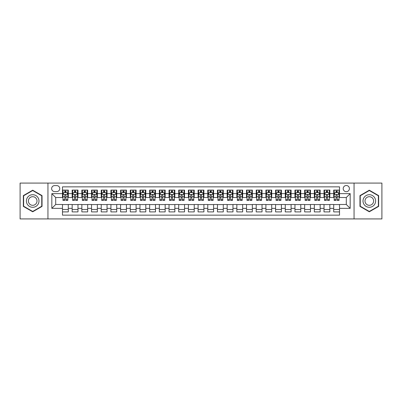 <?xml version="1.0" encoding="UTF-8"?>
<svg xmlns="http://www.w3.org/2000/svg" width="402" height="402" viewBox="0 0 402 402"><rect width="100%" height="100%" fill="white"/><g stroke="black" fill="none" stroke-linecap="round" stroke-linejoin="round"><path stroke-width="0.6" d="M346.303 185.503A3.1 3.1 0 0 0 343.202 188.603A3.1 3.1 0 0 0 346.303 191.699A3.1 3.1 0 0 0 349.403 188.603A3.1 3.1 0 0 0 346.303 185.503M354.051 218.919L381.9 218.919L381.9 183.081L354.051 183.081L354.051 218.919L47.949 218.919L47.949 183.081L20.1 183.081L20.1 218.919L47.949 218.919M339.519 190.101L333.71 190.101L333.71 193.638L329.836 193.638L329.836 197.513L333.71 197.513L333.71 193.638M329.836 193.638L329.836 190.101L324.022 190.101L324.022 193.638L320.148 193.638L320.148 197.513L324.022 197.513L324.022 193.638M320.148 193.638L320.148 190.101L314.334 190.101L314.334 193.638L310.46 193.638L310.46 197.513L314.334 197.513L314.334 193.638M310.46 193.638L310.46 190.101L304.651 190.101L304.651 193.638L300.771 193.638L300.771 197.513L304.651 197.513L304.651 193.638M300.771 193.638L300.771 190.101L294.962 190.101L294.962 193.638L291.088 193.638L291.088 197.513L294.962 197.513L294.962 193.638M291.088 193.638L291.088 190.101L285.274 190.101L285.274 193.638L281.4 193.638L281.4 197.513L285.274 197.513L285.274 193.638M281.4 193.638L281.4 190.101L275.586 190.101L275.586 193.638L271.712 193.638L271.712 197.513L275.586 197.513L275.586 193.638M271.712 193.638L271.712 190.101L265.903 190.101L265.903 193.638L262.029 193.638L262.029 197.513L265.903 197.513L265.903 193.638M262.029 193.638L262.029 190.101L256.215 190.101L256.215 193.638L252.34 193.638L252.34 197.513L256.215 197.513L256.215 193.638M252.34 193.638L252.34 190.101L246.526 190.101L246.526 193.638L242.652 193.638L242.652 197.513L246.526 197.513L246.526 193.638M242.652 193.638L242.652 190.101L236.843 190.101L236.843 193.638L232.964 193.638L232.964 197.513L236.843 197.513L236.843 193.638M232.964 193.638L232.964 190.101L227.155 190.101L227.155 193.638L223.281 193.638L223.281 197.513L227.155 197.513L227.155 193.638M223.281 193.638L223.281 190.101L217.467 190.101L217.467 193.638L213.593 193.638L213.593 197.513L217.467 197.513L217.467 193.638M213.593 193.638L213.593 190.101L207.779 190.101L207.779 193.638L203.904 193.638L203.904 197.513L207.779 197.513L207.779 193.638M203.904 193.638L203.904 190.101L198.096 190.101L198.096 193.638L194.221 193.638L194.221 197.513L198.096 197.513L198.096 193.638M194.221 193.638L194.221 190.101L188.407 190.101L188.407 193.638L184.533 193.638L184.533 197.513L188.407 197.513L188.407 193.638M184.533 193.638L184.533 190.101L178.719 190.101L178.719 193.638L174.845 193.638L174.845 197.513L178.719 197.513L178.719 193.638M174.845 193.638L174.845 190.101L169.036 190.101L169.036 193.638L165.157 193.638L165.157 197.513L169.036 197.513L169.036 193.638M165.157 193.638L165.157 190.101L159.348 190.101L159.348 193.638L155.473 193.638L155.473 197.513L159.348 197.513L159.348 193.638M155.473 193.638L155.473 190.101L149.66 190.101L149.66 193.638L145.785 193.638L145.785 197.513L149.66 197.513L149.66 193.638M145.785 193.638L145.785 190.101L139.971 190.101L139.971 193.638L136.097 193.638L136.097 197.513L139.971 197.513L139.971 193.638M136.097 193.638L136.097 190.101L130.288 190.101L130.288 193.638L126.414 193.638L126.414 197.513L130.288 197.513L130.288 193.638M126.414 193.638L126.414 190.101L120.6 190.101L120.6 193.638L116.726 193.638L116.726 197.513L120.6 197.513L120.6 193.638M116.726 193.638L116.726 190.101L110.912 190.101L110.912 193.638L107.038 193.638L107.038 197.513L110.912 197.513L110.912 193.638M107.038 193.638L107.038 190.101L101.229 190.101L101.229 193.638L97.349 193.638L97.349 197.513L101.229 197.513L101.229 193.638M97.349 193.638L97.349 190.101L91.54 190.101L91.54 193.638L87.666 193.638L87.666 197.513L91.54 197.513L91.54 193.638M87.666 193.638L87.666 190.101L81.852 190.101L81.852 193.638L77.978 193.638L77.978 197.513L81.852 197.513L81.852 193.638M77.978 193.638L77.978 190.101L72.164 190.101L72.164 197.513L68.29 197.513L68.29 190.101L62.481 190.101M62.481 211.899L68.29 211.899L68.29 204.487L72.164 204.487L72.164 211.899L77.978 211.899L77.978 204.487L81.852 204.487L81.852 208.362L77.978 208.362M81.852 208.362L81.852 211.899L87.666 211.899L87.666 204.487L91.54 204.487L91.54 208.362L87.666 208.362M91.54 208.362L91.54 211.899L97.349 211.899L97.349 204.487L101.229 204.487L101.229 208.362L97.349 208.362M101.229 208.362L101.229 211.899L107.038 211.899L107.038 204.487L110.912 204.487L110.912 208.362L107.038 208.362M110.912 208.362L110.912 211.899L116.726 211.899L116.726 204.487L120.6 204.487L120.6 208.362L116.726 208.362M120.6 208.362L120.6 211.899L126.414 211.899L126.414 204.487L130.288 204.487L130.288 208.362L126.414 208.362M130.288 208.362L130.288 211.899L136.097 211.899L136.097 204.487L139.971 204.487L139.971 208.362L136.097 208.362M139.971 208.362L139.971 211.899L145.785 211.899L145.785 204.487L149.66 204.487L149.66 208.362L145.785 208.362M149.66 208.362L149.66 211.899L155.473 211.899L155.473 204.487L159.348 204.487L159.348 208.362L155.473 208.362M159.348 208.362L159.348 211.899L165.157 211.899L165.157 204.487L169.036 204.487L169.036 208.362L165.157 208.362M169.036 208.362L169.036 211.899L174.845 211.899L174.845 204.487L178.719 204.487L178.719 208.362L174.845 208.362M178.719 208.362L178.719 211.899L184.533 211.899L184.533 204.487L188.407 204.487L188.407 208.362L184.533 208.362M188.407 208.362L188.407 211.899L194.221 211.899L194.221 204.487L198.096 204.487L198.096 208.362L194.221 208.362M198.096 208.362L198.096 211.899L203.904 211.899L203.904 204.487L207.779 204.487L207.779 208.362L203.904 208.362M207.779 208.362L207.779 211.899L213.593 211.899L213.593 204.487L217.467 204.487L217.467 208.362L213.593 208.362M217.467 208.362L217.467 211.899L223.281 211.899L223.281 204.487L227.155 204.487L227.155 208.362L223.281 208.362M227.155 208.362L227.155 211.899L232.964 211.899L232.964 204.487L236.843 204.487L236.843 208.362L232.964 208.362M236.843 208.362L236.843 211.899L242.652 211.899L242.652 204.487L246.526 204.487L246.526 208.362L242.652 208.362M246.526 208.362L246.526 211.899L252.34 211.899L252.34 204.487L256.215 204.487L256.215 208.362L252.34 208.362M256.215 208.362L256.215 211.899L262.029 211.899L262.029 204.487L265.903 204.487L265.903 208.362L262.029 208.362M265.903 208.362L265.903 211.899L271.712 211.899L271.712 204.487L275.586 204.487L275.586 208.362L271.712 208.362M275.586 208.362L275.586 211.899L281.4 211.899L281.4 204.487L285.274 204.487L285.274 208.362L281.4 208.362M285.274 208.362L285.274 211.899L291.088 211.899L291.088 204.487L294.962 204.487L294.962 208.362L291.088 208.362M294.962 208.362L294.962 211.899L300.771 211.899L300.771 204.487L304.651 204.487L304.651 208.362L300.771 208.362M304.651 208.362L304.651 211.899L310.46 211.899L310.46 204.487L314.334 204.487L314.334 208.362L310.46 208.362M314.334 208.362L314.334 211.899L320.148 211.899L320.148 204.487L324.022 204.487L324.022 208.362L320.148 208.362M324.022 208.362L324.022 211.899L329.836 211.899L329.836 204.487L333.71 204.487L333.71 208.362L329.836 208.362M54.632 191.603L56.762 191.603A3.005 3.005 0 0 0 59.767 188.603A3.005 3.005 0 0 0 56.762 185.598L54.632 185.598A3.005 3.005 0 0 0 51.632 188.603A3.005 3.005 0 0 0 54.632 191.603M354.051 183.081L47.949 183.081M339.519 193.638L339.519 186.86L62.481 186.86L62.481 197.513L55.697 197.513L55.697 204.487L62.481 204.487L62.481 215.14L339.519 215.14L339.519 204.487L346.303 204.487L346.303 197.513L339.519 197.513L339.519 193.638L350.177 193.638L350.177 208.362L339.519 208.362M62.481 208.362L51.823 208.362L51.823 193.638L62.481 193.638M333.71 208.362L333.71 211.899L339.519 211.899M62.481 192.523L62.963 192.523M64.802 192.523L65.968 192.523M67.807 192.523L68.29 192.523M62.481 197.417L62.963 197.417M64.802 197.417L65.968 197.417M67.807 197.417L68.29 197.417M62.481 204.583L68.29 204.583M62.481 209.477L68.29 209.477M72.164 197.417L72.651 197.417M74.491 197.417L75.651 197.417M77.496 197.417L77.978 197.417M72.164 192.523L72.651 192.523M74.491 192.523L75.651 192.523M77.496 192.523L77.978 192.523M72.164 204.583L77.978 204.583M72.164 209.477L77.978 209.477M81.852 204.583L87.666 204.583M81.852 209.477L87.666 209.477M81.852 192.523L82.34 192.523M84.179 192.523L85.34 192.523M87.179 192.523L87.666 192.523M81.852 197.417L82.34 197.417M84.179 197.417L85.34 197.417M87.179 197.417L87.666 197.417M91.54 204.583L97.349 204.583M91.54 209.477L97.349 209.477M91.54 192.523L92.023 192.523M93.867 192.523L95.028 192.523M96.867 192.523L97.349 192.523M91.54 197.417L92.023 197.417M93.867 197.417L95.028 197.417M96.867 197.417L97.349 197.417M101.229 204.583L107.038 204.583M101.229 209.477L107.038 209.477M101.229 192.523L101.711 192.523M103.55 192.523L104.716 192.523M106.555 192.523L107.038 192.523M101.229 197.417L101.711 197.417M103.55 197.417L104.716 197.417M106.555 197.417L107.038 197.417M110.912 204.583L116.726 204.583M110.912 209.477L116.726 209.477M110.912 192.523L111.399 192.523M113.238 192.523L114.399 192.523M116.243 192.523L116.726 192.523M110.912 197.417L111.399 197.417M113.238 197.417L114.399 197.417M116.243 197.417L116.726 197.417M120.6 204.583L126.414 204.583M120.6 209.477L126.414 209.477M120.6 192.523L121.082 192.523M122.927 192.523L124.087 192.523M125.926 192.523L126.414 192.523M120.6 197.417L121.082 197.417M122.927 197.417L124.087 197.417M125.926 197.417L126.414 197.417M130.288 204.583L136.097 204.583M130.288 209.477L136.097 209.477M130.288 192.523L130.771 192.523M132.61 192.523L133.776 192.523M135.615 192.523L136.097 192.523M130.288 197.417L130.771 197.417M132.61 197.417L133.776 197.417M135.615 197.417L136.097 197.417M139.971 204.583L145.785 204.583M139.971 209.477L145.785 209.477M139.971 192.523L140.459 192.523M142.298 192.523L143.459 192.523M145.303 192.523L145.785 192.523M139.971 197.417L140.459 197.417M142.298 197.417L143.459 197.417M145.303 197.417L145.785 197.417M149.66 204.583L155.473 204.583M149.66 209.477L155.473 209.477M149.66 192.523L150.147 192.523M151.986 192.523L153.147 192.523M154.986 192.523L155.473 192.523M149.66 197.417L150.147 197.417M151.986 197.417L153.147 197.417M154.986 197.417L155.473 197.417M159.348 204.583L165.157 204.583M159.348 209.477L165.157 209.477M159.348 192.523L159.83 192.523M161.669 192.523L162.835 192.523M164.674 192.523L165.157 192.523M159.348 197.417L159.83 197.417M161.669 197.417L162.835 197.417M164.674 197.417L165.157 197.417M169.036 204.583L174.845 204.583M169.036 209.477L174.845 209.477M169.036 192.523L169.518 192.523M171.358 192.523L172.523 192.523M174.362 192.523L174.845 192.523M169.036 197.417L169.518 197.417M171.358 197.417L172.523 197.417M174.362 197.417L174.845 197.417M178.719 204.583L184.533 204.583M178.719 209.477L184.533 209.477M178.719 192.523L179.207 192.523M181.046 192.523L182.207 192.523M184.051 192.523L184.533 192.523M178.719 197.417L179.207 197.417M181.046 197.417L182.207 197.417M184.051 197.417L184.533 197.417M188.407 204.583L194.221 204.583M188.407 209.477L194.221 209.477M188.407 192.523L188.89 192.523M190.734 192.523L191.895 192.523M193.734 192.523L194.221 192.523M188.407 197.417L188.89 197.417M190.734 197.417L191.895 197.417M193.734 197.417L194.221 197.417M198.096 204.583L203.904 204.583M198.096 209.477L203.904 209.477M198.096 192.523L198.578 192.523M200.417 192.523L201.583 192.523M203.422 192.523L203.904 192.523M198.096 197.417L198.578 197.417M200.417 197.417L201.583 197.417M203.422 197.417L203.904 197.417M207.779 204.583L213.593 204.583M207.779 209.477L213.593 209.477M207.779 192.523L208.266 192.523M210.105 192.523L211.266 192.523M213.11 192.523L213.593 192.523M207.779 197.417L208.266 197.417M210.105 197.417L211.266 197.417M213.11 197.417L213.593 197.417M217.467 204.583L223.281 204.583M217.467 209.477L223.281 209.477M217.467 192.523L217.949 192.523M219.793 192.523L220.954 192.523M222.793 192.523L223.281 192.523M217.467 197.417L217.949 197.417M219.793 197.417L220.954 197.417M222.793 197.417L223.281 197.417M227.155 204.583L232.964 204.583M227.155 209.477L232.964 209.477M227.155 192.523L227.638 192.523M229.477 192.523L230.642 192.523M232.482 192.523L232.964 192.523M227.155 197.417L227.638 197.417M229.477 197.417L230.642 197.417M232.482 197.417L232.964 197.417M236.843 204.583L242.652 204.583M236.843 209.477L242.652 209.477M236.843 192.523L237.326 192.523M239.165 192.523L240.331 192.523M242.17 192.523L242.652 192.523M236.843 197.417L237.326 197.417M239.165 197.417L240.331 197.417M242.17 197.417L242.652 197.417M246.526 204.583L252.34 204.583M246.526 209.477L252.34 209.477M246.526 192.523L247.014 192.523M248.853 192.523L250.014 192.523M251.853 192.523L252.34 192.523M246.526 197.417L247.014 197.417M248.853 197.417L250.014 197.417M251.853 197.417L252.34 197.417M256.215 204.583L262.029 204.583M256.215 209.477L262.029 209.477M256.215 192.523L256.697 192.523M258.541 192.523L259.702 192.523M261.541 192.523L262.029 192.523M256.215 197.417L256.697 197.417M258.541 197.417L259.702 197.417M261.541 197.417L262.029 197.417M265.903 204.583L271.712 204.583M265.903 209.477L271.712 209.477M265.903 192.523L266.385 192.523M268.224 192.523L269.39 192.523M271.229 192.523L271.712 192.523M265.903 197.417L266.385 197.417M268.224 197.417L269.39 197.417M271.229 197.417L271.712 197.417M275.586 204.583L281.4 204.583M275.586 209.477L281.4 209.477M275.586 192.523L276.073 192.523M277.913 192.523L279.073 192.523M280.918 192.523L281.4 192.523M275.586 197.417L276.073 197.417M277.913 197.417L279.073 197.417M280.918 197.417L281.4 197.417M285.274 204.583L291.088 204.583M285.274 209.477L291.088 209.477M285.274 192.523L285.757 192.523M287.601 192.523L288.762 192.523M290.601 192.523L291.088 192.523M285.274 197.417L285.757 197.417M287.601 197.417L288.762 197.417M290.601 197.417L291.088 197.417M294.962 204.583L300.771 204.583M294.962 209.477L300.771 209.477M294.962 192.523L295.445 192.523M297.284 192.523L298.45 192.523M300.289 192.523L300.771 192.523M294.962 197.417L295.445 197.417M297.284 197.417L298.45 197.417M300.289 197.417L300.771 197.417M304.651 204.583L310.46 204.583M304.651 209.477L310.46 209.477M304.651 192.523L305.133 192.523M306.972 192.523L308.133 192.523M309.977 192.523L310.46 192.523M304.651 197.417L305.133 197.417M306.972 197.417L308.133 197.417M309.977 197.417L310.46 197.417M314.334 204.583L320.148 204.583M314.334 209.477L320.148 209.477M314.334 192.523L314.821 192.523M316.66 192.523L317.821 192.523M319.66 192.523L320.148 192.523M314.334 197.417L314.821 197.417M316.66 197.417L317.821 197.417M319.66 197.417L320.148 197.417M324.022 204.583L329.836 204.583M324.022 209.477L329.836 209.477M324.022 192.523L324.504 192.523M326.349 192.523L327.509 192.523M329.349 192.523L329.836 192.523M324.022 197.417L324.504 197.417M326.349 197.417L327.509 197.417M329.349 197.417L329.836 197.417M333.71 204.583L339.519 204.583M333.71 209.477L339.519 209.477M333.71 192.523L334.193 192.523M336.032 192.523L337.198 192.523M339.037 192.523L339.519 192.523M333.71 197.417L334.193 197.417M336.032 197.417L337.198 197.417M339.037 197.417L339.519 197.417M55.697 197.513L51.823 193.638M55.697 204.487L51.823 208.362M350.177 193.638L346.303 197.513M350.177 208.362L346.303 204.487M32.693 211.794L42.039 206.397L42.039 195.603L32.693 190.206L23.346 195.603L23.346 206.397L32.693 211.794M378.654 195.603L369.307 190.206L359.961 195.603L359.961 206.397L369.307 211.794L378.654 206.397L378.654 195.603M65.968 191.362L64.802 191.362M67.807 199.628L65.968 199.628L65.968 200.417L67.807 200.417L67.807 194.508L66.838 192.573L63.933 192.573L62.963 194.508L62.963 200.417L64.802 200.417L64.802 199.628L62.963 199.628M62.963 194.508L62.963 190.101M67.807 194.508L67.807 190.101M64.802 192.573L64.802 190.101M65.968 190.101L65.968 192.573M65.968 199.628L65.968 195.236C65.581 194.488 65.194 194.488 64.802 195.236L64.802 199.628M32.693 194.704A6.296 6.296 0 0 0 26.396 201A6.296 6.296 0 0 0 32.693 207.296A6.296 6.296 0 0 0 38.989 201A6.296 6.296 0 0 0 32.693 194.704M32.693 196.689A4.311 4.311 0 0 0 28.381 201A4.311 4.311 0 0 0 32.693 205.311A4.311 4.311 0 0 0 37.004 201A4.311 4.311 0 0 0 32.693 196.689M41.748 206.231L32.693 211.457L23.638 206.231L23.638 195.769L32.693 190.543L41.748 195.769L41.748 206.231M363.855 197.849A6.296 6.296 0 0 0 366.157 206.452A6.296 6.296 0 0 0 374.759 204.151A6.296 6.296 0 0 0 372.453 195.548A6.296 6.296 0 0 0 363.855 197.849M365.574 198.844A4.311 4.311 0 0 0 367.152 204.734A4.311 4.311 0 0 0 373.041 203.156A4.311 4.311 0 0 0 371.463 197.266A4.311 4.311 0 0 0 365.574 198.844M378.362 195.769L378.362 206.231L369.307 211.457L360.252 206.231L360.252 195.769L369.307 190.543L378.362 195.769M75.651 191.362L74.491 191.362M77.496 199.628L75.651 199.628L75.651 200.417L77.496 200.417L77.496 194.508L76.526 192.573L73.621 192.573L72.651 194.508L72.651 200.417L74.491 200.417L74.491 199.628L72.651 199.628M72.651 194.508L72.651 190.101M77.496 194.508L77.496 190.101M74.491 192.573L74.491 190.101M75.651 190.101L75.651 192.573M75.651 199.628L75.651 195.236C75.264 194.488 74.878 194.488 74.491 195.236L74.491 199.628M85.34 191.362L84.179 191.362M87.179 199.628L85.34 199.628L85.34 200.417L87.179 200.417L87.179 194.508L86.214 192.573L83.304 192.573L82.34 194.508L82.34 200.417L84.179 200.417L84.179 199.628L82.34 199.628M82.34 194.508L82.34 190.101M87.179 194.508L87.179 190.101M84.179 192.573L84.179 190.101M85.34 190.101L85.34 192.573M85.34 199.628L85.34 195.236C84.953 194.488 84.566 194.488 84.179 195.236L84.179 199.628M95.028 191.362L93.867 191.362M96.867 199.628L95.028 199.628L95.028 200.417L96.867 200.417L96.867 194.508L95.897 192.573L92.993 192.573L92.023 194.508L92.023 200.417L93.867 200.417L93.867 199.628L92.023 199.628M92.023 194.508L92.023 190.101M96.867 194.508L96.867 190.101M93.867 192.573L93.867 190.101M95.028 190.101L95.028 192.573M95.028 199.628L95.028 195.236C94.641 194.488 94.254 194.488 93.867 195.236L93.867 199.628M104.716 191.362L103.55 191.362M106.555 199.628L104.716 199.628L104.716 200.417L106.555 200.417L106.555 194.508L105.585 192.573L102.681 192.573L101.711 194.508L101.711 200.417L103.55 200.417L103.55 199.628L101.711 199.628M101.711 194.508L101.711 190.101M106.555 194.508L106.555 190.101M103.55 192.573L103.55 190.101M104.716 190.101L104.716 192.573M104.716 199.628L104.716 195.236C104.329 194.488 103.937 194.488 103.55 195.236L103.55 199.628M114.399 191.362L113.238 191.362M116.243 199.628L114.399 199.628L114.399 200.417L116.243 200.417L116.243 194.508L115.273 192.573L112.364 192.573L111.399 194.508L111.399 200.417L113.238 200.417L113.238 199.628L111.399 199.628M111.399 194.508L111.399 190.101M116.243 194.508L116.243 190.101M113.238 192.573L113.238 190.101M114.399 190.101L114.399 192.573M114.399 199.628L114.399 195.236C114.012 194.488 113.625 194.488 113.238 195.236L113.238 199.628M124.087 191.362L122.927 191.362M125.926 199.628L124.087 199.628L124.087 200.417L125.926 200.417L125.926 194.508L124.957 192.573L122.052 192.573L121.082 194.508L121.082 200.417L122.927 200.417L122.927 199.628L121.082 199.628M121.082 194.508L121.082 190.101M125.926 194.508L125.926 190.101M122.927 192.573L122.927 190.101M124.087 190.101L124.087 192.573M124.087 199.628L124.087 195.236C123.7 194.488 123.313 194.488 122.927 195.236L122.927 199.628M133.776 191.362L132.61 191.362M135.615 199.628L133.776 199.628L133.776 200.417L135.615 200.417L135.615 194.508L134.645 192.573L131.74 192.573L130.771 194.508L130.771 200.417L132.61 200.417L132.61 199.628L130.771 199.628M130.771 194.508L130.771 190.101M135.615 194.508L135.615 190.101M132.61 192.573L132.61 190.101M133.776 190.101L133.776 192.573M133.776 199.628L133.776 195.236C133.389 194.488 133.002 194.488 132.61 195.236L132.61 199.628M143.459 191.362L142.298 191.362M145.303 199.628L143.459 199.628L143.459 200.417L145.303 200.417L145.303 194.508L144.333 192.573L141.429 192.573L140.459 194.508L140.459 200.417L142.298 200.417L142.298 199.628L140.459 199.628M140.459 194.508L140.459 190.101M145.303 194.508L145.303 190.101M142.298 192.573L142.298 190.101M143.459 190.101L143.459 192.573M143.459 199.628L143.459 195.236C143.072 194.488 142.685 194.488 142.298 195.236L142.298 199.628M153.147 191.362L151.986 191.362M154.986 199.628L153.147 199.628L153.147 200.417L154.986 200.417L154.986 194.508L154.021 192.573L151.112 192.573L150.147 194.508L150.147 200.417L151.986 200.417L151.986 199.628L150.147 199.628M150.147 194.508L150.147 190.101M154.986 194.508L154.986 190.101M151.986 192.573L151.986 190.101M153.147 190.101L153.147 192.573M153.147 199.628L153.147 195.236C152.76 194.488 152.373 194.488 151.986 195.236L151.986 199.628M162.835 191.362L161.669 191.362M164.674 199.628L162.835 199.628L162.835 200.417L164.674 200.417L164.674 194.508L163.704 192.573L160.8 192.573L159.83 194.508L159.83 200.417L161.669 200.417L161.669 199.628L159.83 199.628M159.83 194.508L159.83 190.101M164.674 194.508L164.674 190.101M161.669 192.573L161.669 190.101M162.835 190.101L162.835 192.573M162.835 199.628L162.835 195.236C162.448 194.488 162.061 194.488 161.669 195.236L161.669 199.628M172.523 191.362L171.358 191.362M174.362 199.628L172.523 199.628L172.523 200.417L174.362 200.417L174.362 194.508L173.393 192.573L170.488 192.573L169.518 194.508L169.518 200.417L171.358 200.417L171.358 199.628L169.518 199.628M169.518 194.508L169.518 190.101M174.362 194.508L174.362 190.101M171.358 192.573L171.358 190.101M172.523 190.101L172.523 192.573M172.523 199.628L172.523 195.236C172.136 194.488 171.744 194.488 171.358 195.236L171.358 199.628M182.207 191.362L181.046 191.362M184.051 199.628L182.207 199.628L182.207 200.417L184.051 200.417L184.051 194.508L183.081 192.573L180.171 192.573L179.207 194.508L179.207 200.417L181.046 200.417L181.046 199.628L179.207 199.628M179.207 194.508L179.207 190.101M184.051 194.508L184.051 190.101M181.046 192.573L181.046 190.101M182.207 190.101L182.207 192.573M182.207 199.628L182.207 195.236C181.82 194.488 181.433 194.488 181.046 195.236L181.046 199.628M191.895 191.362L190.734 191.362M193.734 199.628L191.895 199.628L191.895 200.417L193.734 200.417L193.734 194.508L192.764 192.573L189.86 192.573L188.89 194.508L188.89 200.417L190.734 200.417L190.734 199.628L188.89 199.628M188.89 194.508L188.89 190.101M193.734 194.508L193.734 190.101M190.734 192.573L190.734 190.101M191.895 190.101L191.895 192.573M191.895 199.628L191.895 195.236C191.508 194.488 191.121 194.488 190.734 195.236L190.734 199.628M201.583 191.362L200.417 191.362M203.422 199.628L201.583 199.628L201.583 200.417L203.422 200.417L203.422 194.508L202.452 192.573L199.548 192.573L198.578 194.508L198.578 200.417L200.417 200.417L200.417 199.628L198.578 199.628M198.578 194.508L198.578 190.101M203.422 194.508L203.422 190.101M200.417 192.573L200.417 190.101M201.583 190.101L201.583 192.573M201.583 199.628L201.583 195.236C201.196 194.488 200.809 194.488 200.417 195.236L200.417 199.628M211.266 191.362L210.105 191.362M213.11 199.628L211.266 199.628L211.266 200.417L213.11 200.417L213.11 194.508L212.14 192.573L209.236 192.573L208.266 194.508L208.266 200.417L210.105 200.417L210.105 199.628L208.266 199.628M208.266 194.508L208.266 190.101M213.11 194.508L213.11 190.101M210.105 192.573L210.105 190.101M211.266 190.101L211.266 192.573M211.266 199.628L211.266 195.236C210.879 194.488 210.492 194.488 210.105 195.236L210.105 199.628M220.954 191.362L219.793 191.362M222.793 199.628L220.954 199.628L220.954 200.417L222.793 200.417L222.793 194.508L221.829 192.573L218.919 192.573L217.949 194.508L217.949 200.417L219.793 200.417L219.793 199.628L217.949 199.628M217.949 194.508L217.949 190.101M222.793 194.508L222.793 190.101M219.793 192.573L219.793 190.101M220.954 190.101L220.954 192.573M220.954 199.628L220.954 195.236C220.567 194.488 220.18 194.488 219.793 195.236L219.793 199.628M230.642 191.362L229.477 191.362M232.482 199.628L230.642 199.628L230.642 200.417L232.482 200.417L232.482 194.508L231.512 192.573L228.607 192.573L227.638 194.508L227.638 200.417L229.477 200.417L229.477 199.628L227.638 199.628M227.638 194.508L227.638 190.101M232.482 194.508L232.482 190.101M229.477 192.573L229.477 190.101M230.642 190.101L230.642 192.573M230.642 199.628L230.642 195.236C230.256 194.488 229.869 194.488 229.477 195.236L229.477 199.628M240.331 191.362L239.165 191.362M242.17 199.628L240.331 199.628L240.331 200.417L242.17 200.417L242.17 194.508L241.2 192.573L238.296 192.573L237.326 194.508L237.326 200.417L239.165 200.417L239.165 199.628L237.326 199.628M237.326 194.508L237.326 190.101M242.17 194.508L242.17 190.101M239.165 192.573L239.165 190.101M240.331 190.101L240.331 192.573M240.331 199.628L240.331 195.236C239.944 194.488 239.552 194.488 239.165 195.236L239.165 199.628M250.014 191.362L248.853 191.362M251.853 199.628L250.014 199.628L250.014 200.417L251.853 200.417L251.853 194.508L250.888 192.573L247.979 192.573L247.014 194.508L247.014 200.417L248.853 200.417L248.853 199.628L247.014 199.628M247.014 194.508L247.014 190.101M251.853 194.508L251.853 190.101M248.853 192.573L248.853 190.101M250.014 190.101L250.014 192.573M250.014 199.628L250.014 195.236C249.627 194.488 249.24 194.488 248.853 195.236L248.853 199.628M259.702 191.362L258.541 191.362M261.541 199.628L259.702 199.628L259.702 200.417L261.541 200.417L261.541 194.508L260.571 192.573L257.667 192.573L256.697 194.508L256.697 200.417L258.541 200.417L258.541 199.628L256.697 199.628M256.697 194.508L256.697 190.101M261.541 194.508L261.541 190.101M258.541 192.573L258.541 190.101M259.702 190.101L259.702 192.573M259.702 199.628L259.702 195.236C259.315 194.488 258.928 194.488 258.541 195.236L258.541 199.628M269.39 191.362L268.224 191.362M271.229 199.628L269.39 199.628L269.39 200.417L271.229 200.417L271.229 194.508L270.26 192.573L267.355 192.573L266.385 194.508L266.385 200.417L268.224 200.417L268.224 199.628L266.385 199.628M266.385 194.508L266.385 190.101M271.229 194.508L271.229 190.101M268.224 192.573L268.224 190.101M269.39 190.101L269.39 192.573M269.39 199.628L269.39 195.236C269.003 194.488 268.616 194.488 268.224 195.236L268.224 199.628M279.073 191.362L277.913 191.362M280.918 199.628L279.073 199.628L279.073 200.417L280.918 200.417L280.918 194.508L279.948 192.573L277.043 192.573L276.073 194.508L276.073 200.417L277.913 200.417L277.913 199.628L276.073 199.628M276.073 194.508L276.073 190.101M280.918 194.508L280.918 190.101M277.913 192.573L277.913 190.101M279.073 190.101L279.073 192.573M279.073 199.628L279.073 195.236C278.686 194.488 278.3 194.488 277.913 195.236L277.913 199.628M288.762 191.362L287.601 191.362M290.601 199.628L288.762 199.628L288.762 200.417L290.601 200.417L290.601 194.508L289.636 192.573L286.726 192.573L285.757 194.508L285.757 200.417L287.601 200.417L287.601 199.628L285.757 199.628M285.757 194.508L285.757 190.101M290.601 194.508L290.601 190.101M287.601 192.573L287.601 190.101M288.762 190.101L288.762 192.573M288.762 199.628L288.762 195.236C288.375 194.488 287.988 194.488 287.601 195.236L287.601 199.628M298.45 191.362L297.284 191.362M300.289 199.628L298.45 199.628L298.45 200.417L300.289 200.417L300.289 194.508L299.319 192.573L296.415 192.573L295.445 194.508L295.445 200.417L297.284 200.417L297.284 199.628L295.445 199.628M295.445 194.508L295.445 190.101M300.289 194.508L300.289 190.101M297.284 192.573L297.284 190.101M298.45 190.101L298.45 192.573M298.45 199.628L298.45 195.236C298.063 194.488 297.676 194.488 297.284 195.236L297.284 199.628M308.133 191.362L306.972 191.362M309.977 199.628L308.133 199.628L308.133 200.417L309.977 200.417L309.977 194.508L309.007 192.573L306.103 192.573L305.133 194.508L305.133 200.417L306.972 200.417L306.972 199.628L305.133 199.628M305.133 194.508L305.133 190.101M309.977 194.508L309.977 190.101M306.972 192.573L306.972 190.101M308.133 190.101L308.133 192.573M308.133 199.628L308.133 195.236C307.746 194.488 307.359 194.488 306.972 195.236L306.972 199.628M317.821 191.362L316.66 191.362M319.66 199.628L317.821 199.628L317.821 200.417L319.66 200.417L319.66 194.508L318.696 192.573L315.786 192.573L314.821 194.508L314.821 200.417L316.66 200.417L316.66 199.628L314.821 199.628M314.821 194.508L314.821 190.101M319.66 194.508L319.66 190.101M316.66 192.573L316.66 190.101M317.821 190.101L317.821 192.573M317.821 199.628L317.821 195.236C317.434 194.488 317.047 194.488 316.66 195.236L316.66 199.628M327.509 191.362L326.349 191.362M329.349 199.628L327.509 199.628L327.509 200.417L329.349 200.417L329.349 194.508L328.379 192.573L325.474 192.573L324.504 194.508L324.504 200.417L326.349 200.417L326.349 199.628L324.504 199.628M324.504 194.508L324.504 190.101M329.349 194.508L329.349 190.101M326.349 192.573L326.349 190.101M327.509 190.101L327.509 192.573M327.509 199.628L327.509 195.236C327.122 194.488 326.736 194.488 326.349 195.236L326.349 199.628M337.198 191.362L336.032 191.362M339.037 199.628L337.198 199.628L337.198 200.417L339.037 200.417L339.037 194.508L338.067 192.573L335.162 192.573L334.193 194.508L334.193 200.417L336.032 200.417L336.032 199.628L334.193 199.628M334.193 194.508L334.193 190.101M339.037 194.508L339.037 190.101M336.032 192.573L336.032 190.101M337.198 190.101L337.198 192.573M337.198 199.628L337.198 195.236C336.811 194.488 336.424 194.488 336.032 195.236L336.032 199.628M72.164 208.362L68.29 208.362M72.164 193.638L68.29 193.638M67.782 194.462L62.988 194.462M62.963 193.106L63.667 193.106M67.104 193.106L67.807 193.106M64.802 196.754L62.963 196.754M67.807 196.754L65.968 196.754M65.968 191.98L64.802 191.98M77.47 194.462L72.677 194.462M72.651 193.106L73.355 193.106M76.792 193.106L77.496 193.106M74.491 196.754L72.651 196.754M77.496 196.754L75.651 196.754M75.651 191.98L74.491 191.98M87.159 194.462L82.36 194.462M82.34 193.106L83.038 193.106M86.48 193.106L87.179 193.106M84.179 196.754L82.34 196.754M87.179 196.754L85.34 196.754M85.34 191.98L84.179 191.98M96.842 194.462L92.048 194.462M92.023 193.106L92.726 193.106M96.163 193.106L96.867 193.106M93.867 196.754L92.023 196.754M96.867 196.754L95.028 196.754M95.028 191.98L93.867 191.98M106.53 194.462L101.736 194.462M101.711 193.106L102.415 193.106M105.852 193.106L106.555 193.106M103.55 196.754L101.711 196.754M106.555 196.754L104.716 196.754M104.716 191.98L103.55 191.98M116.218 194.462L111.419 194.462M111.399 193.106L112.098 193.106M115.54 193.106L116.243 193.106M113.238 196.754L111.399 196.754M116.243 196.754L114.399 196.754M114.399 191.98L113.238 191.98M125.901 194.462L121.108 194.462M121.082 193.106L121.786 193.106M125.228 193.106L125.926 193.106M122.927 196.754L121.082 196.754M125.926 196.754L124.087 196.754M124.087 191.98L122.927 191.98M135.59 194.462L130.796 194.462M130.771 193.106L131.474 193.106M134.911 193.106L135.615 193.106M132.61 196.754L130.771 196.754M135.615 196.754L133.776 196.754M133.776 191.98L132.61 191.98M145.278 194.462L140.484 194.462M140.459 193.106L141.162 193.106M144.599 193.106L145.303 193.106M142.298 196.754L140.459 196.754M145.303 196.754L143.459 196.754M143.459 191.98L142.298 191.98M154.966 194.462L150.167 194.462M150.147 193.106L150.845 193.106M154.288 193.106L154.986 193.106M151.986 196.754L150.147 196.754M154.986 196.754L153.147 196.754M153.147 191.98L151.986 191.98M164.649 194.462L159.855 194.462M159.83 193.106L160.534 193.106M163.971 193.106L164.674 193.106M161.669 196.754L159.83 196.754M164.674 196.754L162.835 196.754M162.835 191.98L161.669 191.98M174.337 194.462L169.543 194.462M169.518 193.106L170.222 193.106M173.659 193.106L174.362 193.106M171.358 196.754L169.518 196.754M174.362 196.754L172.523 196.754M172.523 191.98L171.358 191.98M184.026 194.462L179.227 194.462M179.207 193.106L179.905 193.106M183.347 193.106L184.051 193.106M181.046 196.754L179.207 196.754M184.051 196.754L182.207 196.754M182.207 191.98L181.046 191.98M193.709 194.462L188.915 194.462M188.89 193.106L189.593 193.106M193.03 193.106L193.734 193.106M190.734 196.754L188.89 196.754M193.734 196.754L191.895 196.754M191.895 191.98L190.734 191.98M203.397 194.462L198.603 194.462M198.578 193.106L199.281 193.106M202.719 193.106L203.422 193.106M200.417 196.754L198.578 196.754M203.422 196.754L201.583 196.754M201.583 191.98L200.417 191.98M213.085 194.462L208.291 194.462M208.266 193.106L208.97 193.106M212.407 193.106L213.11 193.106M210.105 196.754L208.266 196.754M213.11 196.754L211.266 196.754M211.266 191.98L210.105 191.98M222.773 194.462L217.974 194.462M217.949 193.106L218.653 193.106M222.095 193.106L222.793 193.106M219.793 196.754L217.949 196.754M222.793 196.754L220.954 196.754M220.954 191.98L219.793 191.98M232.456 194.462L227.663 194.462M227.638 193.106L228.341 193.106M231.778 193.106L232.482 193.106M229.477 196.754L227.638 196.754M232.482 196.754L230.642 196.754M230.642 191.98L229.477 191.98M242.145 194.462L237.351 194.462M237.326 193.106L238.029 193.106M241.466 193.106L242.17 193.106M239.165 196.754L237.326 196.754M242.17 196.754L240.331 196.754M240.331 191.98L239.165 191.98M251.833 194.462L247.034 194.462M247.014 193.106L247.712 193.106M251.155 193.106L251.853 193.106M248.853 196.754L247.014 196.754M251.853 196.754L250.014 196.754M250.014 191.98L248.853 191.98M261.516 194.462L256.722 194.462M256.697 193.106L257.401 193.106M260.838 193.106L261.541 193.106M258.541 196.754L256.697 196.754M261.541 196.754L259.702 196.754M259.702 191.98L258.541 191.98M271.204 194.462L266.41 194.462M266.385 193.106L267.089 193.106M270.526 193.106L271.229 193.106M268.224 196.754L266.385 196.754M271.229 196.754L269.39 196.754M269.39 191.98L268.224 191.98M280.892 194.462L276.099 194.462M276.073 193.106L276.772 193.106M280.214 193.106L280.918 193.106M277.913 196.754L276.073 196.754M280.918 196.754L279.073 196.754M279.073 191.98L277.913 191.98M290.581 194.462L285.782 194.462M285.757 193.106L286.46 193.106M289.902 193.106L290.601 193.106M287.601 196.754L285.757 196.754M290.601 196.754L288.762 196.754M288.762 191.98L287.601 191.98M300.264 194.462L295.47 194.462M295.445 193.106L296.148 193.106M299.585 193.106L300.289 193.106M297.284 196.754L295.445 196.754M300.289 196.754L298.45 196.754M298.45 191.98L297.284 191.98M309.952 194.462L305.158 194.462M305.133 193.106L305.837 193.106M309.274 193.106L309.977 193.106M306.972 196.754L305.133 196.754M309.977 196.754L308.133 196.754M308.133 191.98L306.972 191.98M319.64 194.462L314.841 194.462M314.821 193.106L315.52 193.106M318.962 193.106L319.66 193.106M316.66 196.754L314.821 196.754M319.66 196.754L317.821 196.754M317.821 191.98L316.66 191.98M329.323 194.462L324.53 194.462M324.504 193.106L325.208 193.106M328.645 193.106L329.349 193.106M326.349 196.754L324.504 196.754M329.349 196.754L327.509 196.754M327.509 191.98L326.349 191.98M339.012 194.462L334.218 194.462M334.193 193.106L334.896 193.106M338.333 193.106L339.037 193.106M336.032 196.754L334.193 196.754M339.037 196.754L337.198 196.754M337.198 191.98L336.032 191.98"/></g></svg>

